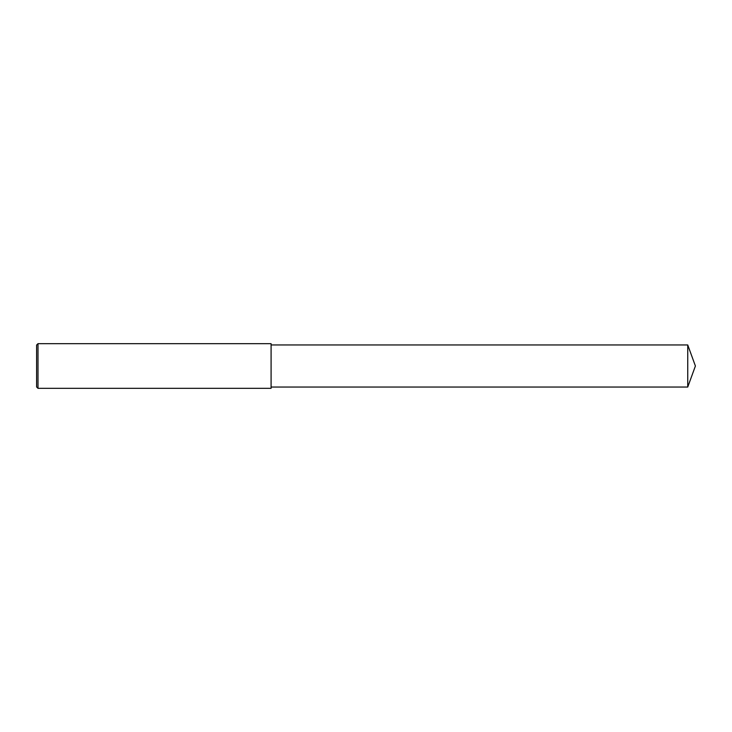 <?xml version="1.0" encoding="UTF-8"?>
<svg xmlns="http://www.w3.org/2000/svg" width="732" height="732" viewBox="0 0 732 732"><rect width="100%" height="100%" fill="white"/><g stroke="black" fill="none" stroke-linecap="round" stroke-linejoin="round"><path stroke-width="1.1" d="M38 343.665L36.6 345.065L36.6 386.935L38 388.335L38 343.665L271.087 343.665L271.087 388.335L38 388.335M687.741 344.955L687.741 387.045L695.4 366L687.741 344.955L271.087 344.955M687.741 387.045L271.087 387.045"/></g></svg>
